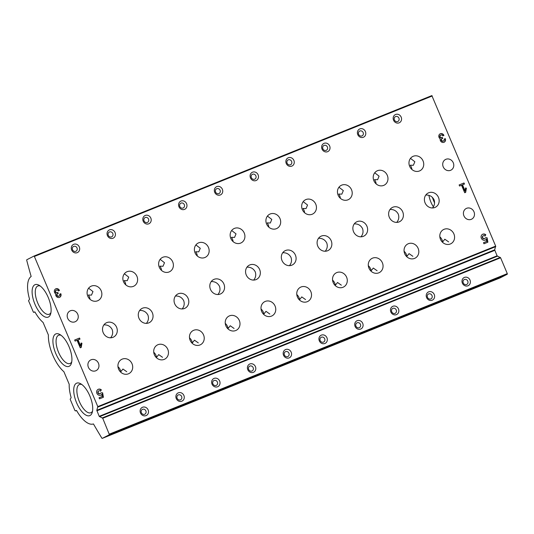 <?xml version="1.0" encoding="UTF-8"?>
<svg xmlns="http://www.w3.org/2000/svg" width="534" height="534" viewBox="0 0 534 534"><rect width="100%" height="100%" fill="white"/><g stroke="black" fill="none" stroke-linecap="round" stroke-linejoin="round"><path stroke-width="0.8" d="M445.289 138.64L444.148 139.1A1.555 1.408 62.9 0 1 441.538 140.155A1.168 1.055 62.9 0 1 442.065 138.686L442.713 138.426L442.259 137.351L441.611 137.612A1.168 1.055 62.9 0 1 440.176 136.938A1.555 1.408 62.9 0 1 442.786 135.883L443.928 135.422A2.917 2.637 62.9 0 0 438.788 136.21A2.917 2.637 62.9 0 0 440.203 138.807A2.917 2.637 62.9 0 0 444.175 142.224A2.917 2.637 62.9 0 0 445.289 138.64L444.161 139.134M486.294 239.359L486.661 241.421L483.51 242.69L483.964 243.764L487.882 242.182L487.088 237.75L485.353 237.864A1.555 1.408 62.9 0 1 482.783 237.784A1.555 1.408 62.9 0 1 485.019 236.115L485.793 234.766A3.204 2.904 62.9 0 0 481.448 238.464A3.204 2.904 62.9 0 0 486.294 239.359L485.993 239.519A3.204 2.904 62.9 0 1 485.339 240.066M60.823 293.713L59.681 294.174A1.555 1.408 62.9 0 1 57.071 295.229A1.168 1.055 62.9 0 1 57.599 293.76L58.253 293.493L57.799 292.425L57.145 292.685A1.168 1.055 62.9 0 1 55.71 292.011A1.555 1.408 62.9 0 1 58.319 290.957L59.468 290.496A2.917 2.637 62.9 0 0 54.321 291.284A2.917 2.637 62.9 0 0 55.736 293.88A2.917 2.637 62.9 0 0 59.708 297.298A2.917 2.637 62.9 0 0 60.823 293.713L59.695 294.201M101.834 394.432L102.201 396.488L99.044 397.763L99.498 398.838L103.416 397.256L102.628 392.817L100.886 392.937A1.555 1.408 62.9 0 1 98.316 392.857A1.555 1.408 62.9 0 1 100.552 391.188L101.327 389.84A3.204 2.904 62.9 0 0 96.988 393.538A3.204 2.904 62.9 0 0 101.834 394.432L101.527 394.586A3.204 2.904 62.9 0 1 100.879 395.14M453.279 162.783A5.987 5.42 -117.1 0 1 450.976 170.139A5.987 5.42 -117.1 0 1 443.427 167.282A5.987 5.42 -117.1 0 1 445.516 159.479A5.987 5.42 -117.1 0 1 453.279 162.783M473.978 211.791A5.987 5.42 -117.1 0 1 471.682 219.147A5.987 5.42 -117.1 0 1 464.126 216.29A5.987 5.42 -117.1 0 1 466.215 208.487A5.987 5.42 -117.1 0 1 473.978 211.791M77.75 314.246A5.987 5.42 -117.1 0 1 75.454 321.608A5.987 5.42 -117.1 0 1 67.898 318.751A5.987 5.42 -117.1 0 1 69.994 310.948A5.987 5.42 -117.1 0 1 77.75 314.246M98.456 363.254A5.987 5.42 -117.1 0 1 96.153 370.609A5.987 5.42 -117.1 0 1 88.604 367.752A5.987 5.42 -117.1 0 1 90.693 359.956A5.987 5.42 -117.1 0 1 98.456 363.254M79.292 246.948A4.539 4.112 -117.1 0 1 75.1 252.876A4.539 4.112 -117.1 0 1 72.043 245.633A4.539 4.112 -117.1 0 1 79.292 246.948M115.057 232.524A4.539 4.112 -117.1 0 1 110.865 238.451A4.539 4.112 -117.1 0 1 107.808 231.209A4.539 4.112 -117.1 0 1 115.057 232.524M150.822 218.099A4.539 4.112 -117.1 0 1 146.63 224.026A4.539 4.112 -117.1 0 1 143.573 216.784A4.539 4.112 -117.1 0 1 150.822 218.099M186.586 203.674A4.539 4.112 -117.1 0 1 182.394 209.602A4.539 4.112 -117.1 0 1 179.337 202.359A4.539 4.112 -117.1 0 1 186.586 203.674M222.351 189.25A4.539 4.112 -117.1 0 1 218.159 195.177A4.539 4.112 -117.1 0 1 215.102 187.935A4.539 4.112 -117.1 0 1 222.351 189.25M258.116 174.825A4.539 4.112 -117.1 0 1 253.924 180.752A4.539 4.112 -117.1 0 1 250.867 173.51A4.539 4.112 -117.1 0 1 258.116 174.825M293.88 160.4A4.539 4.112 -117.1 0 1 289.688 166.328A4.539 4.112 -117.1 0 1 286.631 159.085A4.539 4.112 -117.1 0 1 293.88 160.4M329.645 145.969A4.539 4.112 -117.1 0 1 325.453 151.903A4.539 4.112 -117.1 0 1 322.396 144.661A4.539 4.112 -117.1 0 1 329.645 145.969M365.41 131.544A4.539 4.112 -117.1 0 1 361.218 137.478A4.539 4.112 -117.1 0 1 358.16 130.236A4.539 4.112 -117.1 0 1 365.41 131.544M401.174 117.12A4.539 4.112 -117.1 0 1 396.982 123.054A4.539 4.112 -117.1 0 1 393.925 115.811A4.539 4.112 -117.1 0 1 401.174 117.12M402.716 211.851A7.983 7.222 -117.1 0 1 399.652 221.663A7.983 7.222 -117.1 0 1 389.58 217.852A7.983 7.222 -117.1 0 1 392.37 207.452A7.983 7.222 -117.1 0 1 402.716 211.851M418.135 248.363A7.983 7.222 -117.1 0 1 415.078 258.176A7.983 7.222 -117.1 0 1 405.006 254.364A7.983 7.222 -117.1 0 1 407.789 243.965A7.983 7.222 -117.1 0 1 418.135 248.363M351.532 189.77A7.983 7.222 -117.1 0 1 348.468 199.582A7.983 7.222 -117.1 0 1 338.396 195.771A7.983 7.222 -117.1 0 1 341.179 185.371A7.983 7.222 -117.1 0 1 351.532 189.77M366.951 226.276A7.983 7.222 -117.1 0 1 363.888 236.088A7.983 7.222 -117.1 0 1 353.815 232.277A7.983 7.222 -117.1 0 1 356.605 221.877A7.983 7.222 -117.1 0 1 366.951 226.276M346.613 277.213A7.983 7.222 -117.1 0 1 343.549 287.025A7.983 7.222 -117.1 0 1 333.476 283.214A7.983 7.222 -117.1 0 1 336.26 272.814A7.983 7.222 -117.1 0 1 346.613 277.213M331.187 240.707A7.983 7.222 -117.1 0 1 328.123 250.513A7.983 7.222 -117.1 0 1 318.05 246.708A7.983 7.222 -117.1 0 1 320.841 236.302A7.983 7.222 -117.1 0 1 331.187 240.707M315.768 204.195A7.983 7.222 -117.1 0 1 312.704 214.007A7.983 7.222 -117.1 0 1 302.631 210.196A7.983 7.222 -117.1 0 1 305.415 199.796A7.983 7.222 -117.1 0 1 315.768 204.195M382.377 262.788A7.983 7.222 -117.1 0 1 379.314 272.6A7.983 7.222 -117.1 0 1 369.241 268.789A7.983 7.222 -117.1 0 1 372.024 258.389A7.983 7.222 -117.1 0 1 382.377 262.788M423.055 160.921A7.983 7.222 -117.1 0 1 419.998 170.726A7.983 7.222 -117.1 0 1 409.925 166.922A7.983 7.222 -117.1 0 1 412.709 156.515A7.983 7.222 -117.1 0 1 423.055 160.921M438.481 197.426A7.983 7.222 -117.1 0 1 435.417 207.239A7.983 7.222 -117.1 0 1 425.344 203.427A7.983 7.222 -117.1 0 1 428.134 193.028A7.983 7.222 -117.1 0 1 438.481 197.426M453.9 233.939A7.983 7.222 -117.1 0 1 450.836 243.751A7.983 7.222 -117.1 0 1 440.764 239.94A7.983 7.222 -117.1 0 1 443.554 229.54A7.983 7.222 -117.1 0 1 453.9 233.939M387.297 175.346A7.983 7.222 -117.1 0 1 384.233 185.151A7.983 7.222 -117.1 0 1 374.16 181.346A7.983 7.222 -117.1 0 1 376.944 170.94A7.983 7.222 -117.1 0 1 387.297 175.346M136.944 276.318A7.983 7.222 -117.1 0 1 133.88 286.131A7.983 7.222 -117.1 0 1 123.808 282.319A7.983 7.222 -117.1 0 1 126.598 271.919A7.983 7.222 -117.1 0 1 136.944 276.318M152.364 312.831A7.983 7.222 -117.1 0 1 149.306 322.643A7.983 7.222 -117.1 0 1 139.234 318.831A7.983 7.222 -117.1 0 1 142.017 308.432A7.983 7.222 -117.1 0 1 152.364 312.831M167.789 349.343A7.983 7.222 -117.1 0 1 164.726 359.148A7.983 7.222 -117.1 0 1 154.653 355.344A7.983 7.222 -117.1 0 1 157.443 344.937A7.983 7.222 -117.1 0 1 167.789 349.343M101.18 290.743A7.983 7.222 -117.1 0 1 98.116 300.555A7.983 7.222 -117.1 0 1 88.043 296.744A7.983 7.222 -117.1 0 1 90.833 286.344A7.983 7.222 -117.1 0 1 101.18 290.743M239.319 320.487A7.983 7.222 -117.1 0 1 236.255 330.299A7.983 7.222 -117.1 0 1 226.182 326.488A7.983 7.222 -117.1 0 1 228.966 316.088A7.983 7.222 -117.1 0 1 239.319 320.487M172.709 261.894A7.983 7.222 -117.1 0 1 169.645 271.706A7.983 7.222 -117.1 0 1 159.573 267.894A7.983 7.222 -117.1 0 1 162.363 257.495A7.983 7.222 -117.1 0 1 172.709 261.894M188.128 298.406A7.983 7.222 -117.1 0 1 185.064 308.218A7.983 7.222 -117.1 0 1 174.998 304.407A7.983 7.222 -117.1 0 1 177.782 294.007A7.983 7.222 -117.1 0 1 188.128 298.406M203.554 334.918A7.983 7.222 -117.1 0 1 200.49 344.724A7.983 7.222 -117.1 0 1 190.418 340.919A7.983 7.222 -117.1 0 1 193.208 330.513A7.983 7.222 -117.1 0 1 203.554 334.918M244.238 233.044A7.983 7.222 -117.1 0 1 241.174 242.857A7.983 7.222 -117.1 0 1 231.102 239.045A7.983 7.222 -117.1 0 1 233.885 228.645A7.983 7.222 -117.1 0 1 244.238 233.044M310.848 291.637A7.983 7.222 -117.1 0 1 307.784 301.45A7.983 7.222 -117.1 0 1 297.712 297.638A7.983 7.222 -117.1 0 1 300.495 287.239A7.983 7.222 -117.1 0 1 310.848 291.637M295.422 255.132A7.983 7.222 -117.1 0 1 292.358 264.937A7.983 7.222 -117.1 0 1 282.286 261.133A7.983 7.222 -117.1 0 1 285.076 250.726A7.983 7.222 -117.1 0 1 295.422 255.132M280.003 218.62A7.983 7.222 -117.1 0 1 276.939 228.432A7.983 7.222 -117.1 0 1 266.866 224.62A7.983 7.222 -117.1 0 1 269.65 214.221A7.983 7.222 -117.1 0 1 280.003 218.62M259.657 269.557A7.983 7.222 -117.1 0 1 256.594 279.362A7.983 7.222 -117.1 0 1 246.521 275.557A7.983 7.222 -117.1 0 1 249.311 265.151A7.983 7.222 -117.1 0 1 259.657 269.557M275.083 306.062A7.983 7.222 -117.1 0 1 272.02 315.874A7.983 7.222 -117.1 0 1 261.947 312.063A7.983 7.222 -117.1 0 1 264.731 301.663A7.983 7.222 -117.1 0 1 275.083 306.062M208.474 247.469A7.983 7.222 -117.1 0 1 205.41 257.281A7.983 7.222 -117.1 0 1 195.337 253.47A7.983 7.222 -117.1 0 1 198.127 243.07A7.983 7.222 -117.1 0 1 208.474 247.469M223.893 283.981A7.983 7.222 -117.1 0 1 220.829 293.793A7.983 7.222 -117.1 0 1 210.756 289.982A7.983 7.222 -117.1 0 1 213.547 279.582A7.983 7.222 -117.1 0 1 223.893 283.981M116.606 327.255A7.983 7.222 -117.1 0 1 113.542 337.067A7.983 7.222 -117.1 0 1 103.469 333.256A7.983 7.222 -117.1 0 1 106.253 322.856A7.983 7.222 -117.1 0 1 116.606 327.255M132.025 363.767A7.983 7.222 -117.1 0 1 128.961 373.573A7.983 7.222 -117.1 0 1 118.888 369.768A7.983 7.222 -117.1 0 1 121.679 359.362A7.983 7.222 -117.1 0 1 132.025 363.767M500.071 277.927L507.3 274.222L507.293 273.628L500.598 257.775L497.074 255.833L494.684 249.825L96.808 410.312L97.795 406.601L34.376 256.467L33.976 256.073L26.753 259.778L26.7 260.205A292.772 124.195 -112 0 0 31.159 276.485A26.613 11.287 -112 0 0 29.557 299.187L28.549 300.735L33.308 312.01L33.722 312.397L34.69 311.896M494.684 249.825L495.672 246.114L431.846 95.593L33.982 256.073L431.852 95.593M75.107 341.092L74.653 340.018L79.553 338.042L80 339.117L78.044 339.904L80.574 345.885L81.061 343.022L81.936 343.262L81.221 347.42L80.24 347.814L77.063 340.298L75.107 341.092M459.574 186.019L459.12 184.944L464.013 182.968L464.467 184.043L462.511 184.831L465.034 190.812L465.528 187.948L466.396 188.188L465.681 192.347L464.707 192.741L461.53 185.231L459.574 186.019M332.555 280.11A7.983 7.222 -117.1 0 1 334.818 283.26A7.983 7.222 -117.1 0 1 335.385 285.209L337.521 282.479L341.353 285.176M439.849 236.836A7.983 7.222 -117.1 0 1 442.105 239.986A7.983 7.222 -117.1 0 1 442.679 241.935L444.815 239.205L448.647 241.902M225.261 323.384A7.983 7.222 -117.1 0 1 227.524 326.534A7.983 7.222 -117.1 0 1 228.091 328.49L230.234 325.753L234.066 328.457M296.791 294.534A7.983 7.222 -117.1 0 1 299.053 297.685A7.983 7.222 -117.1 0 1 299.621 299.634L301.757 296.904L305.588 299.601M117.967 366.664A7.983 7.222 -117.1 0 1 120.23 369.815A7.983 7.222 -117.1 0 1 120.797 371.764L122.94 369.027L126.772 371.731M261.026 308.959A7.983 7.222 -117.1 0 1 263.289 312.11A7.983 7.222 -117.1 0 1 263.856 314.065L265.999 311.329L269.824 314.032M189.497 337.815A7.983 7.222 -117.1 0 1 191.759 340.959A7.983 7.222 -117.1 0 1 192.327 342.915L194.469 340.178L198.301 342.881M153.732 352.24A7.983 7.222 -117.1 0 1 155.995 355.384A7.983 7.222 -117.1 0 1 156.562 357.339L158.705 354.603L162.536 357.306M368.32 265.685A7.983 7.222 -117.1 0 1 370.583 268.836A7.983 7.222 -117.1 0 1 371.15 270.785L373.286 268.055L377.117 270.751M404.084 251.26A7.983 7.222 -117.1 0 1 406.341 254.411A7.983 7.222 -117.1 0 1 406.915 256.36L409.051 253.63L412.882 256.327M88.611 288.2L92.976 291.571L91.481 295.122L88.377 295.015A7.983 7.222 -117.1 0 1 89.385 296.791A7.983 7.222 -117.1 0 1 90.026 299.307M124.369 273.775L128.741 277.139L127.246 280.697L124.142 280.59A7.983 7.222 -117.1 0 1 125.15 282.366A7.983 7.222 -117.1 0 1 125.79 284.882M160.133 259.35L164.505 262.715L163.01 266.272L159.906 266.166A7.983 7.222 -117.1 0 1 160.914 267.941A7.983 7.222 -117.1 0 1 161.555 270.458M195.898 244.926L200.27 248.29L198.775 251.841L195.671 251.741A7.983 7.222 -117.1 0 1 196.679 253.517A7.983 7.222 -117.1 0 1 197.32 256.026M231.663 230.501L236.028 233.865L234.539 237.416L231.436 237.316A7.983 7.222 -117.1 0 1 232.444 239.092A7.983 7.222 -117.1 0 1 233.084 241.602M267.427 216.076L271.793 219.441L270.304 222.992L267.2 222.892A7.983 7.222 -117.1 0 1 268.208 224.667A7.983 7.222 -117.1 0 1 268.849 227.177M303.192 201.645L307.557 205.016L306.069 208.567L302.965 208.467A7.983 7.222 -117.1 0 1 303.973 210.242A7.983 7.222 -117.1 0 1 304.614 212.752M338.957 187.22L343.322 190.591L341.833 194.142L338.73 194.042A7.983 7.222 -117.1 0 1 339.737 195.818A7.983 7.222 -117.1 0 1 340.378 198.328M374.721 172.796L379.087 176.167L377.598 179.718L374.494 179.618A7.983 7.222 -117.1 0 1 375.502 181.393A7.983 7.222 -117.1 0 1 376.143 183.903M410.486 158.371L414.851 161.742L413.363 165.293L410.259 165.193A7.983 7.222 -117.1 0 1 411.26 166.962A7.983 7.222 -117.1 0 1 411.908 169.478M433.374 206.745A13.31 5.647 68 0 1 428.949 195.391M354.269 223.879C358.02 223.746 360.764 225.308 362.519 228.552C363.541 231.576 363.027 234.333 360.984 236.816M425.798 195.023C429.55 194.897 432.293 196.459 434.042 199.703C435.07 202.726 434.556 205.483 432.513 207.966M175.452 296.003C179.197 295.876 181.947 297.431 183.696 300.682C184.717 303.706 184.21 306.456 182.161 308.939M246.975 267.154C250.726 267.027 253.476 268.582 255.225 271.826C256.247 274.85 255.733 277.607 253.69 280.09M103.923 324.852C107.668 324.725 110.418 326.281 112.167 329.531C113.188 332.555 112.681 335.305 110.631 337.795M211.217 281.578C214.962 281.451 217.712 283.007 219.461 286.257C220.482 289.281 219.968 292.031 217.925 294.514M282.74 252.729C286.491 252.595 289.241 254.157 290.99 257.401C292.011 260.425 291.497 263.182 289.455 265.665M139.688 310.428C143.432 310.301 146.183 311.856 147.931 315.107C148.953 318.13 148.445 320.881 146.396 323.364M318.504 238.304C322.256 238.171 325.006 239.733 326.755 242.977C327.776 246 327.262 248.757 325.219 251.24M390.034 209.455C393.785 209.321 396.528 210.883 398.277 214.127C399.305 217.151 398.791 219.908 396.749 222.391M507.3 274.222L109.423 434.703L102.208 438.407L500.078 277.927L102.208 438.407L101.881 438.174A292.772 124.195 -112 0 1 93.443 423.929A26.613 11.287 -112 0 1 76.649 410.659L75.327 410.9L76.469 410.439L75.327 410.9L74.92 410.512L70.161 399.238L71.169 397.69A26.613 11.287 -112 0 1 69.2 384.26L63.9 371.717A26.613 11.287 -112 0 1 48.394 335.005L43.094 322.463A26.613 11.287 -112 0 1 35.037 312.156L34.697 311.889M109.423 434.703L102.722 418.255L99.197 416.313L96.808 410.312M183.89 395.467A4.539 4.112 -117.1 0 1 179.698 401.401A4.539 4.112 -117.1 0 1 176.641 394.159A4.539 4.112 -117.1 0 1 183.89 395.467M219.654 381.042A4.539 4.112 -117.1 0 1 215.462 386.976A4.539 4.112 -117.1 0 1 212.405 379.734A4.539 4.112 -117.1 0 1 219.654 381.042M255.419 366.618A4.539 4.112 -117.1 0 1 251.227 372.552A4.539 4.112 -117.1 0 1 248.17 365.309A4.539 4.112 -117.1 0 1 255.419 366.618M291.184 352.193A4.539 4.112 -117.1 0 1 286.992 358.12A4.539 4.112 -117.1 0 1 283.934 350.878A4.539 4.112 -117.1 0 1 291.184 352.193M326.948 337.768A4.539 4.112 -117.1 0 1 322.756 343.696A4.539 4.112 -117.1 0 1 319.699 336.453A4.539 4.112 -117.1 0 1 326.948 337.768M362.713 323.344A4.539 4.112 -117.1 0 1 358.521 329.271A4.539 4.112 -117.1 0 1 355.464 322.029A4.539 4.112 -117.1 0 1 362.713 323.344M398.477 308.919A4.539 4.112 -117.1 0 1 394.286 314.846A4.539 4.112 -117.1 0 1 391.222 307.604A4.539 4.112 -117.1 0 1 398.477 308.919M434.242 294.494A4.539 4.112 -117.1 0 1 430.05 300.422A4.539 4.112 -117.1 0 1 426.986 293.179A4.539 4.112 -117.1 0 1 434.242 294.494M470.007 280.07A4.539 4.112 -117.1 0 1 465.815 285.997A4.539 4.112 -117.1 0 1 462.751 278.755A4.539 4.112 -117.1 0 1 470.007 280.07M148.125 409.898A4.539 4.112 -117.1 0 1 143.933 415.826A4.539 4.112 -117.1 0 1 140.876 408.583A4.539 4.112 -117.1 0 1 148.125 409.898M76.415 383.279A17.509 7.429 68 0 1 80.667 383.746A17.509 7.429 68 0 1 90.112 396.615A17.509 7.429 68 0 1 92.242 412.442A17.509 7.429 68 0 1 78.278 406.301A17.509 7.429 68 0 1 76.415 383.279M34.81 284.776A17.509 7.429 68 0 1 39.055 285.249A17.509 7.429 68 0 1 48.507 298.119A17.509 7.429 68 0 1 50.63 313.939A17.509 7.429 68 0 1 36.666 307.798A17.509 7.429 68 0 1 34.81 284.776M55.609 334.024A17.509 7.429 68 0 1 59.861 334.498A17.509 7.429 68 0 1 69.307 347.367A17.509 7.429 68 0 1 71.436 363.193A17.509 7.429 68 0 1 57.472 357.046A17.509 7.429 68 0 1 55.609 334.024M145.855 410.886A2.677 2.423 -117.1 0 1 141.45 412.902A2.677 2.423 -117.1 0 1 142.384 409.411A2.677 2.423 -117.1 0 1 145.855 410.886M398.905 118.114A2.677 2.423 -117.1 0 1 394.499 120.13A2.677 2.423 -117.1 0 1 395.434 116.639A2.677 2.423 -117.1 0 1 398.905 118.114M363.14 132.539A2.677 2.423 -117.1 0 1 358.735 134.555A2.677 2.423 -117.1 0 1 359.669 131.064A2.677 2.423 -117.1 0 1 363.14 132.539M327.375 146.963A2.677 2.423 -117.1 0 1 322.97 148.979A2.677 2.423 -117.1 0 1 323.904 145.488A2.677 2.423 -117.1 0 1 327.375 146.963M291.611 161.388A2.677 2.423 -117.1 0 1 287.205 163.404A2.677 2.423 -117.1 0 1 288.14 159.913A2.677 2.423 -117.1 0 1 291.611 161.388M255.846 175.813A2.677 2.423 -117.1 0 1 251.441 177.829A2.677 2.423 -117.1 0 1 252.375 174.338A2.677 2.423 -117.1 0 1 255.846 175.813M220.081 190.244A2.677 2.423 -117.1 0 1 215.676 192.253A2.677 2.423 -117.1 0 1 216.61 188.762A2.677 2.423 -117.1 0 1 220.081 190.244M184.317 204.669A2.677 2.423 -117.1 0 1 179.911 206.678A2.677 2.423 -117.1 0 1 180.846 203.187A2.677 2.423 -117.1 0 1 184.317 204.669M148.552 219.094A2.677 2.423 -117.1 0 1 144.147 221.103A2.677 2.423 -117.1 0 1 145.081 217.612A2.677 2.423 -117.1 0 1 148.552 219.094M112.787 233.518A2.677 2.423 -117.1 0 1 108.382 235.527A2.677 2.423 -117.1 0 1 109.316 232.043A2.677 2.423 -117.1 0 1 112.787 233.518M77.023 247.943A2.677 2.423 -117.1 0 1 72.617 249.952A2.677 2.423 -117.1 0 1 73.552 246.468A2.677 2.423 -117.1 0 1 77.023 247.943M467.737 281.058A2.677 2.423 -117.1 0 1 463.325 283.073A2.677 2.423 -117.1 0 1 464.26 279.582A2.677 2.423 -117.1 0 1 467.737 281.058M431.973 295.489A2.677 2.423 -117.1 0 1 427.56 297.498A2.677 2.423 -117.1 0 1 428.495 294.007A2.677 2.423 -117.1 0 1 431.973 295.489M396.208 309.914A2.677 2.423 -117.1 0 1 391.796 311.923A2.677 2.423 -117.1 0 1 392.737 308.432A2.677 2.423 -117.1 0 1 396.208 309.914M360.443 324.338A2.677 2.423 -117.1 0 1 356.038 326.347A2.677 2.423 -117.1 0 1 356.972 322.863A2.677 2.423 -117.1 0 1 360.443 324.338M324.679 338.763A2.677 2.423 -117.1 0 1 320.273 340.772A2.677 2.423 -117.1 0 1 321.208 337.288A2.677 2.423 -117.1 0 1 324.679 338.763M288.914 353.188A2.677 2.423 -117.1 0 1 284.509 355.203A2.677 2.423 -117.1 0 1 285.443 351.712A2.677 2.423 -117.1 0 1 288.914 353.188M253.149 367.612A2.677 2.423 -117.1 0 1 248.744 369.628A2.677 2.423 -117.1 0 1 249.678 366.137A2.677 2.423 -117.1 0 1 253.149 367.612M217.385 382.037A2.677 2.423 -117.1 0 1 212.979 384.053A2.677 2.423 -117.1 0 1 213.914 380.562A2.677 2.423 -117.1 0 1 217.385 382.037M181.62 396.462A2.677 2.423 -117.1 0 1 177.215 398.477A2.677 2.423 -117.1 0 1 178.149 394.986A2.677 2.423 -117.1 0 1 181.62 396.462M71.743 361.805A15.232 6.461 68 0 1 70.034 363.5A15.232 6.461 68 0 1 58.453 352.06A15.232 6.461 68 0 1 58.413 335.352A15.232 6.461 68 0 1 58.64 335.245A15.232 6.461 68 0 1 61.043 335.279M434.583 202.887A17.509 7.429 68 0 1 432.4 197.34M50.937 312.557A15.232 6.461 68 0 1 49.228 314.246A15.232 6.461 68 0 1 37.647 302.811A15.232 6.461 68 0 1 37.607 286.097A15.232 6.461 68 0 1 37.834 285.997A15.232 6.461 68 0 1 40.237 286.03M92.549 411.06A15.232 6.461 68 0 1 90.833 412.749A15.232 6.461 68 0 1 79.259 401.314A15.232 6.461 68 0 1 79.219 384.6A15.232 6.461 68 0 1 79.439 384.5A15.232 6.461 68 0 1 81.849 384.527M101.327 389.84L101.026 389.994A3.204 2.904 62.9 0 0 97.956 389.44M100.412 391.055L101.026 389.994M102.201 396.488L99.057 397.79M102.628 392.817L101.166 392.824M103.109 397.376L102.321 392.977M98.71 390.915A1.555 1.408 62.9 0 0 98.016 393.011A1.555 1.408 62.9 0 0 100.118 393.665M79.553 338.042L74.667 340.045M81.936 343.262L81.021 343.249M80.921 347.541L81.629 343.415M80.574 345.885L80.267 346.039L77.744 340.058L78.044 339.904M79.686 339.244L79.246 338.196M59.147 290.623A2.917 2.637 62.9 0 0 55.536 288.974M59.554 297.365A2.917 2.637 62.9 0 0 60.522 293.867M57.445 293.84L57.292 293.914A1.168 1.055 62.9 0 0 56.771 295.382A1.555 1.408 62.9 0 0 58.927 296.15M57.799 292.425L56.844 292.839A1.168 1.055 62.9 0 1 55.409 292.165A1.555 1.408 62.9 0 1 56.163 290.189M57.932 293.62L57.492 292.579M485.793 234.766L485.493 234.927A3.204 2.904 62.9 0 0 482.422 234.373M484.879 235.988L485.493 234.927M486.661 241.421L483.524 242.716M487.088 237.75L485.626 237.757M487.575 242.309L486.788 237.904M483.177 235.848A1.555 1.408 62.9 0 0 482.476 237.937A1.555 1.408 62.9 0 0 484.585 238.591M464.013 182.968L459.133 184.971M466.396 188.188L465.488 188.175M465.388 192.467L466.095 188.342M465.034 190.812L464.734 190.972L462.21 184.991L462.511 184.831M464.153 184.17L463.712 183.129M443.614 135.549A2.917 2.637 62.9 0 0 440.003 133.9M444.014 142.298A2.917 2.637 62.9 0 0 444.989 138.8M441.912 138.767L441.758 138.84A1.168 1.055 62.9 0 0 441.238 140.308A1.555 1.408 62.9 0 0 443.394 141.083M442.259 137.351L441.304 137.772A1.168 1.055 62.9 0 1 439.876 137.091A1.555 1.408 62.9 0 1 440.63 135.115M442.399 138.553L441.958 137.505M495.672 246.114L97.795 406.601M432.253 95.98L34.376 256.467M34.857 311.936L33.722 312.397L34.857 311.936M507.293 273.628L109.417 434.109M500.598 257.775L102.722 418.255M500.291 257.388L102.415 417.868M497.381 256.213L99.504 416.694M497.074 255.833L99.197 416.313M494.758 250.333L96.881 410.813M495.746 246.621L97.869 407.102"/></g></svg>

